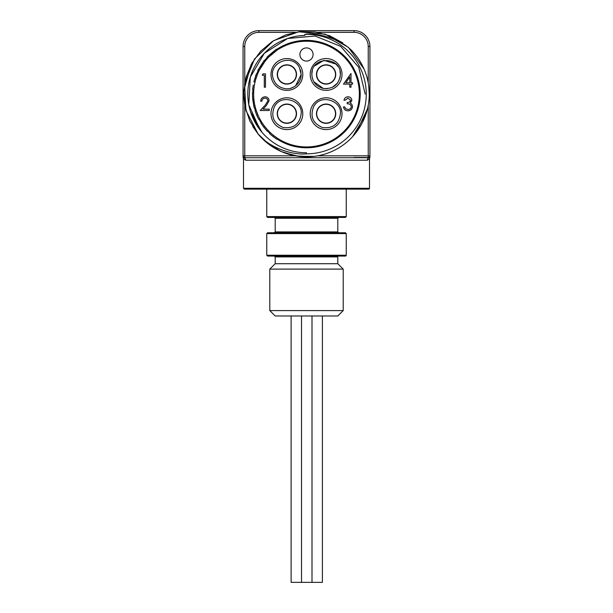 <?xml version="1.0" encoding="UTF-8"?>
<svg xmlns="http://www.w3.org/2000/svg" width="613" height="613" viewBox="0 0 613 613"><rect width="100%" height="100%" fill="white"/><g stroke="black" fill="none" stroke-linecap="round" stroke-linejoin="round"><path stroke-width="0.92" d="M367.493 108.808L356.459 132.048M314.086 156.369L298.531 156.323L283.459 152.445M276.9 149.411L266.632 142.538M368.735 86.042L369.248 94.08A62.748 62.748 0 0 1 258.15 134.078L252.84 126.607M244.878 105.926L243.813 96.946M243.859 90.41L251.046 64.71M365.785 114.639L352.628 136.622M310.745 156.683L295.788 155.909L281.428 151.603L268.525 144.032L257.759 133.603L249.782 120.93L245.039 106.731L243.79 91.804L246.112 77.031L251.874 63.2L260.747 51.132L272.21 41.523L285.65 34.895L300.247 31.638L315.228 31.937L329.717 35.776L342.859 42.933M369.248 94.08A62.748 62.748 0 0 0 353.816 52.856C341.931 38.427 315.818 32.397 304.86 34.336A59.76 59.76 0 0 1 366.252 93.253A59.76 59.76 0 0 1 306.5 153.84C293.474 155.327 269.766 148.346 258.15 134.078L245.913 110.401L244.595 83.805L254.426 59.063L273.628 40.627L298.753 31.807L325.288 34.205L348.445 47.408L364.038 69.031M301.535 35.6L298.071 35.998M265.283 52.289L262.556 55.17M251.805 115.359L259.498 129.228M304.86 34.336L304.883 35.408L299.236 35.838M250.564 111.842L262.019 132.362M300.14 152.422L301.328 152.537M338.637 256.065A0.843 0.843 0 0 0 337.794 256.908L337.801 263.713L275.191 263.713L269.797 269.107L343.203 269.107L343.203 310.592L269.797 310.592L269.797 269.107M337.794 256.908L275.206 256.908L275.199 263.713L337.794 263.705L343.203 269.107M343.203 310.592L337.809 315.986L275.191 315.986L269.797 310.592M291.121 315.986L291.121 582.35L322.384 582.35L322.384 315.986M312.002 582.35L312.002 315.986M331.855 105.949A9.639 9.639 0 0 0 318.369 107.949A9.639 9.639 0 0 0 320.377 121.435A9.639 9.639 0 0 0 333.863 119.435A9.639 9.639 0 0 0 331.855 105.949M325.265 104.34A9.387 9.387 0 0 0 325.265 123.044A9.387 9.387 0 0 0 335.464 112.846A9.387 9.387 0 0 0 325.265 104.34L325.265 104.087M331.855 66.717A9.639 9.639 0 0 0 318.369 68.725A9.639 9.639 0 0 0 320.377 82.211A9.639 9.639 0 0 0 333.863 80.203A9.639 9.639 0 0 0 331.855 66.717M325.265 65.116A9.387 9.387 0 0 0 325.265 83.812A9.387 9.387 0 0 0 335.464 73.614A9.387 9.387 0 0 0 325.265 65.116L325.265 64.855M292.623 66.717A9.639 9.639 0 0 0 279.137 68.725A9.639 9.639 0 0 0 281.145 82.211A9.639 9.639 0 0 0 294.631 80.203A9.639 9.639 0 0 0 292.623 66.717M286.041 65.116A9.387 9.387 0 0 0 286.041 83.812A9.387 9.387 0 0 0 296.232 73.614A9.387 9.387 0 0 0 286.041 65.116L286.041 64.855M292.623 105.949A9.639 9.639 0 0 0 279.137 107.949A9.639 9.639 0 0 0 281.145 121.435A9.639 9.639 0 0 0 294.631 119.435A9.639 9.639 0 0 0 292.623 105.949M286.041 104.34A9.387 9.387 0 0 0 286.041 123.044A9.387 9.387 0 0 0 296.232 112.846A9.387 9.387 0 0 0 286.041 104.34L286.041 104.087M359.356 94.08A52.856 52.856 0 0 1 306.5 146.936A52.856 52.856 0 0 1 253.644 94.08A52.856 52.856 0 0 1 306.5 41.224A52.856 52.856 0 0 1 359.356 94.08M276.134 49.377L276.8 50.358L268.846 56.978L268.004 56.151L276.134 49.377A54.044 54.044 0 0 1 276.409 49.193L277.068 50.174M264.103 60.564L265.031 61.3L259.445 70.012L258.387 69.468L264.103 60.564A54.044 54.044 0 0 1 264.31 60.312L265.23 61.047M257.498 74.273L255.828 79.039M255.429 80.464L254.855 82.847M254.679 83.659L254.18 86.586M254.02 87.759L253.797 90.088M257.154 113.022L256.847 112.194M259.736 118.715L258.694 119.267A54.044 54.044 0 0 1 256.816 115.344L255.023 110.532L256.157 110.171L257.851 114.731M267.774 130.048L264.663 126.378L263.728 127.106L260.862 123.014L261.858 122.378L263.805 125.236M267.843 130.125L267.176 131.144L267.843 130.125M276.042 137.274L276.731 137.756M272.984 136.469L276.953 139.327L277.605 138.339L273.72 135.542L272.984 136.469L269.505 133.473L270.379 132.669M270.578 132.852L271.329 133.534M254.862 105.352L255.468 107.85L254.326 108.156L253.836 106.179L254.985 105.919M253.675 95.766L253.728 97.03M254.679 104.478L254.985 105.896M253.836 106.179L252.748 99.643L252.479 92.655L253.659 92.686L253.644 93.942M313.097 54.496A6.597 6.597 0 0 0 306.5 47.906A6.597 6.597 0 0 0 299.903 54.496A6.597 6.597 0 0 0 306.5 61.093A6.597 6.597 0 0 0 313.097 54.496M252.518 96.555L253.866 106.325M252.464 94.486L252.456 93.919M302.784 74.464A15.9 15.9 0 0 0 286.884 58.564A15.9 15.9 0 0 0 270.984 74.464A15.9 15.9 0 0 0 286.884 90.364A15.9 15.9 0 0 0 302.784 74.464M302.784 113.689A15.9 15.9 0 0 0 286.884 97.789A15.9 15.9 0 0 0 270.984 113.689A15.9 15.9 0 0 0 286.884 129.588A15.9 15.9 0 0 0 302.784 113.689M342.016 74.464A15.9 15.9 0 0 0 326.116 58.564A15.9 15.9 0 0 0 310.216 74.464A15.9 15.9 0 0 0 326.116 90.364A15.9 15.9 0 0 0 342.016 74.464M342.016 113.689A15.9 15.9 0 0 0 326.116 97.789A15.9 15.9 0 0 0 310.216 113.689A15.9 15.9 0 0 0 326.116 129.588A15.9 15.9 0 0 0 342.016 113.689M270.571 134.446L272.019 135.688M272.065 135.726L273.245 136.676M274.478 137.611L275.375 138.254M270.624 134.492L271.015 134.829M263.728 127.106L267.176 131.144M257.621 117.121L256.816 115.344L257.904 114.876M256.226 113.903L256.632 114.907M256.793 115.275L257.008 115.78M252.748 99.643L253.928 99.521M257.514 74.227L256.418 73.782L253.874 81.805L255.023 82.081M253.215 85.084L252.602 90.18L253.782 90.272M252.809 87.943L252.725 88.747M255.889 75.131L255.552 76.066M257 75.545L256.28 77.583M255.383 80.632L254.931 82.494M254.686 83.644L254.433 84.969M258.816 71.277L257.744 70.763A54.044 54.044 0 0 1 258.387 69.468M267.873 57.997L267.007 57.193A54.044 54.044 0 0 1 268.004 56.151M262.234 75.223L263.015 73.859L265.483 73.859L265.483 87.215L264.287 87.215L264.287 75.223L262.234 75.223M264.985 98.157C263.107 98.31 262.073 99.337 261.889 101.245L260.686 101.245C260.908 98.532 262.364 97.046 265.046 96.785C267.513 96.969 268.854 98.295 269.084 100.762L266.379 105.551L263.038 109.122L269.253 109.122L269.253 110.493L260.173 110.493L265.36 104.961L267.881 100.869C267.674 99.176 266.709 98.272 264.985 98.157M347.977 98.157L345.18 100.218L343.977 100.218C344.483 98.088 345.809 96.946 347.954 96.785C350.23 96.9 351.525 98.065 351.862 100.256L350.299 103.007L351.747 104.149L352.544 106.524C352.222 109.237 350.674 110.677 347.923 110.838C345.425 110.7 343.939 109.382 343.464 106.892L344.667 106.892L345.709 108.739L347.946 109.466C349.893 109.443 351.027 108.501 351.349 106.639C350.851 104.608 349.479 103.666 347.234 103.812L347.234 102.44C349.027 102.547 350.169 101.819 350.659 100.256L347.977 98.157M343.464 84.134L351.004 73.514L351.004 82.763L352.544 82.763L352.544 84.134L351.004 84.134L351.004 87.215L349.801 87.215L349.801 84.134L343.464 84.134M345.824 82.763L349.801 82.763L349.801 76.962L345.824 82.763M346.245 216.588L345.403 217.431L267.597 217.431L266.755 216.588L346.245 216.588L346.245 189.133M306.5 217.431L338.637 217.431L337.794 218.274L275.206 218.274L274.363 217.431M267.597 232.756L345.403 232.756L346.245 233.599L266.755 233.599L267.597 232.756M346.245 255.215A0.843 0.843 0 0 1 345.403 256.065L267.597 256.065L266.755 255.215L346.245 255.215L346.245 233.599M369.501 188.291A0.843 0.843 0 0 1 368.658 189.133L244.342 189.133L243.499 188.291L369.501 188.291L369.501 158.959L367.317 160.208A2.705 2.613 90 0 1 368.888 157.733C370.06 157.932 370.06 157.932 368.888 157.733L244.112 157.733C242.94 157.932 242.94 157.932 244.112 157.733A1.693 1.678 180 0 1 243.07 156.177C243.07 157.357 243.07 157.357 243.07 156.177L243.07 46.504A15.854 15.854 0 0 1 258.931 30.65L354.069 30.65A15.854 15.854 0 0 1 369.93 46.504L369.93 156.177C369.93 157.357 369.93 157.357 369.93 156.177A1.693 1.678 0 0 1 368.888 157.733M304.883 35.408A58.695 58.695 0 0 0 247.805 94.08A58.695 58.695 0 0 1 304.883 35.408A58.695 58.695 0 0 0 247.813 94.885A58.695 58.695 0 0 0 306.5 152.767L306.5 153.84M365.195 94.08L358.705 67.254L340.682 46.366L315.09 36.021L287.597 38.512L264.287 53.3L250.311 77.115L248.778 104.708L260.05 129.956M367.317 160.208L245.683 160.208L243.499 158.959L243.499 188.291M354.069 157.503L368.237 157.503A1.693 1.693 0 0 0 369.93 155.817L368.237 155.817L368.237 105.313M245.683 160.208A2.705 2.613 90 0 0 244.112 157.733M244.763 105.313L244.763 157.503A1.693 1.693 0 0 1 243.07 155.817L295.259 155.817M275.206 218.274L275.206 231.906L337.794 231.906L338.637 232.756M276.593 49.469A53.699 53.699 0 0 1 360.199 94.08A53.699 53.699 0 0 1 277.137 139.044M269.743 133.228A53.699 53.699 0 0 1 267.421 130.914M261.146 122.83A53.699 53.699 0 0 1 258.993 119.114M255.345 110.432A53.699 53.699 0 0 1 254.656 108.072M252.817 92.663A53.699 53.699 0 0 1 252.939 90.211M256.732 73.912A53.699 53.699 0 0 1 258.05 70.909M264.571 60.518A53.699 53.699 0 0 1 267.253 57.423M354.069 32.343L354.069 30.65A15.854 15.854 0 0 1 369.93 46.504L368.237 46.504A14.168 14.168 0 0 0 354.069 32.343L317.741 32.343M244.763 46.504L243.07 46.504A15.854 15.854 0 0 1 258.931 30.65L258.931 32.343A14.168 14.168 0 0 0 244.763 46.504L244.763 82.839M295.259 32.343L258.931 32.343M317.741 155.817L368.237 155.817L368.237 157.503A1.693 1.693 0 0 0 369.93 155.817M368.237 82.839L368.237 46.504M301.512 315.986L301.512 582.35M340.407 113.689C338.935 124.079 332.982 128.692 322.561 127.535C312.868 123.527 309.879 116.616 313.588 106.808C320.315 93.107 342.146 100.9 340.407 113.689M340.031 71.215L340.407 74.464L339.909 78.188M337.495 83.107L332.484 87.253M327.158 88.716L323.465 88.51M323.396 88.494L313.787 81.698M312.163 77.552L311.825 74.027M311.825 73.997L312.316 70.725M314.668 65.905L323.879 60.35L335.893 64.043L337.939 66.434M340.407 74.464C339.112 84.418 333.457 89.1 323.434 88.502C316.024 86.51 312.155 81.682 311.825 74.012C311.55 55.837 341.249 56.304 340.407 74.464M301.175 113.689C299.703 124.079 293.757 128.692 283.329 127.535C273.643 123.527 270.647 116.616 274.363 106.808C281.091 93.107 302.914 100.9 301.175 113.689M301.175 74.464C301.167 83.828 292.202 90.027 285.091 88.64C278.907 87.559 274.892 84.019 273.038 78.02C268.149 62.503 292.355 52.925 299.412 67.576L301.175 74.464L295.665 85.743M293.589 87.084L290.853 88.195M300.431 69.897L301.021 72.38M275.206 231.906L274.363 232.756M275.206 256.908L274.363 256.065M266.755 233.599L266.755 255.215M337.794 218.274L337.794 231.906M266.755 189.133L266.755 216.588M369.501 158.959L369.93 157.074M243.499 158.959L243.07 157.074"/></g></svg>

